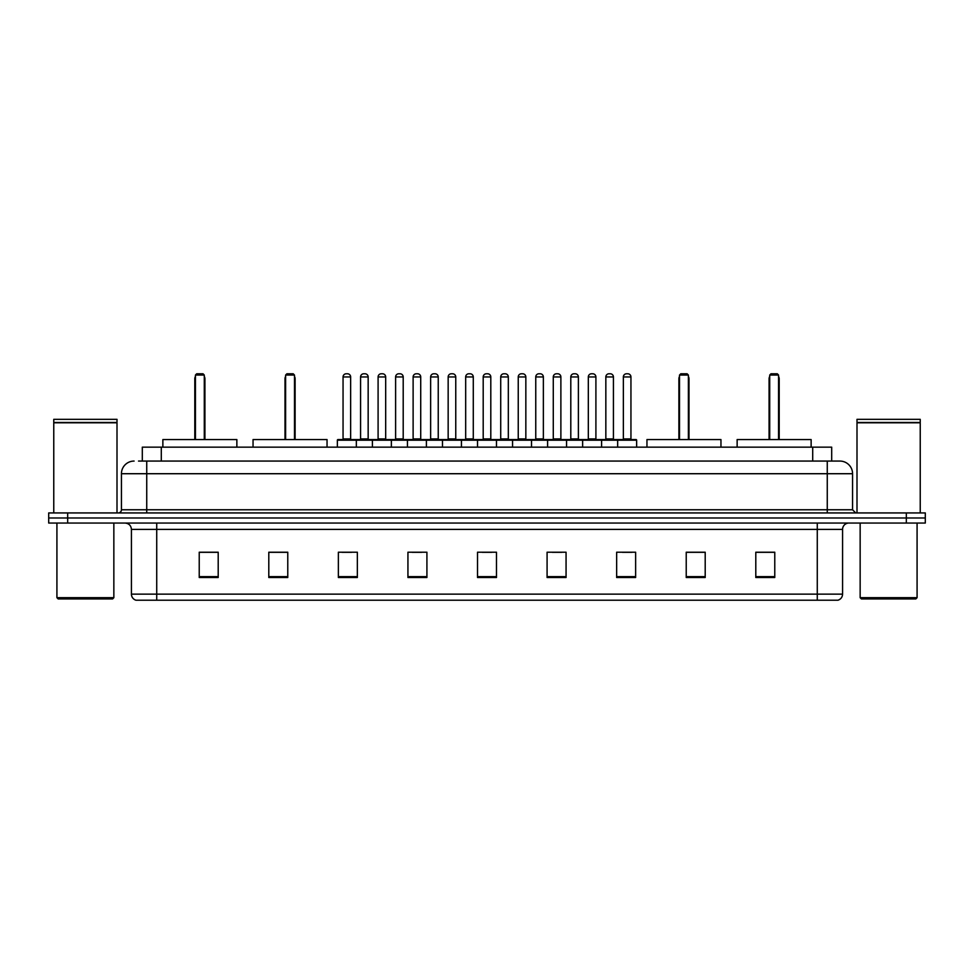 <?xml version="1.0" encoding="UTF-8"?>
<svg xmlns="http://www.w3.org/2000/svg" width="974" height="974" viewBox="0 0 974 974"><rect width="100%" height="100%" fill="white"/><g stroke="black" fill="none" stroke-linecap="round" stroke-linejoin="round"><path stroke-width="1.46" d="M138.515 461.067L146.733 461.067L138.515 461.067L142.314 461.067L142.314 447.151L831.686 447.151L831.686 461.067M134.083 461.067A12.65 12.65 0 0 0 121.433 473.717L121.433 509.767A3.166 3.166 0 0 1 118.268 512.933M852.567 473.717L146.733 473.717L146.733 461.067L839.917 461.067A12.65 12.65 0 0 1 852.567 473.717L852.567 509.767L855.732 512.933M67.669 512.933L48.7 512.933L48.7 517.985L67.669 517.985L48.7 517.985L48.7 523.05L67.669 523.05L67.669 517.985L906.331 517.985L67.669 517.985L67.669 512.933L906.331 512.933L906.331 517.985L925.3 517.985L906.331 517.985L906.331 523.05L67.669 523.05M925.3 512.933L925.3 517.985L925.3 512.933L906.331 512.933M839.722 461.067L835.485 461.067M837.701 600.215L136.299 600.215M135.983 600.215A6.319 6.319 0 0 1 131.429 594.14L156.729 594.14L156.729 600.215L817.271 600.215L817.271 594.14L842.571 594.14L842.571 529.381A6.319 6.319 0 0 1 848.902 523.05M131.429 594.14L131.429 529.381C131.052 525.534 128.945 523.428 125.098 523.05M774.768 577.509L774.768 552.209L755.8 552.209L755.8 577.509L774.768 577.509M705.2 577.509L705.2 552.209L686.232 552.209L686.232 577.509L705.2 577.509M635.632 577.509L635.632 552.209L616.652 552.209L616.652 577.509L635.632 577.509M566.064 577.509L566.064 552.209L547.084 552.209L547.084 577.509L566.064 577.509M218.2 577.509L218.2 552.209L199.232 552.209L199.232 577.509L218.2 577.509M287.768 577.509L287.768 552.209L268.8 552.209L268.8 577.509L287.768 577.509M357.348 577.509L357.348 552.209L338.368 552.209L338.368 577.509L357.348 577.509M426.916 577.509L426.916 552.209L407.936 552.209L407.936 577.509L426.916 577.509M496.484 577.509L496.484 552.209L477.516 552.209L477.516 577.509L496.484 577.509M925.3 523.05L925.3 517.985L925.3 523.05L906.331 523.05M817.271 600.215L837.518 600.215M622.41 552.331L631.895 552.331M412.185 552.331L421.669 552.331M342.105 552.331L351.59 552.331M552.331 552.331L561.815 552.331M482.252 552.331L491.748 552.331M287.768 552.331L268.8 552.331M218.2 552.331L199.232 552.331M705.2 552.331L686.232 552.331M774.768 552.331L755.8 552.331M112.582 598.949L58.184 598.949L56.918 597.683L113.848 597.683L112.582 598.949M56.918 523.05L56.918 597.683M113.848 523.05L113.848 597.683M53.765 422.801L117.002 422.801L53.765 422.801L53.765 512.933M117.002 422.801L117.002 512.933M116.685 422.485L54.081 422.485M117.002 422.168L117.002 419.331L53.765 419.331L53.765 422.168M236.865 447.151L236.865 439.566L162.865 439.566L162.865 447.151M195.433 375.051L196.699 373.785L203.018 373.785L204.284 375.051L195.433 375.051L195.433 439.566M204.284 375.051L204.284 439.566M204.917 439.566L204.917 378.849A5.065 5.065 0 0 0 204.284 376.402M194.8 439.566L194.8 378.849L195.433 378.849M915.816 598.949L861.418 598.949L860.152 597.683L917.082 597.683L915.816 598.949M860.152 523.05L860.152 597.683M917.082 523.05L917.082 597.683M856.998 422.801L920.235 422.801L856.998 422.801L856.998 512.933M920.235 422.801L920.235 512.933M919.919 422.485L857.315 422.485M920.235 422.168L920.235 419.331L856.998 419.331L856.998 422.168M327.045 447.151L327.045 439.566L253.045 439.566L253.045 447.151M285.625 375.051L286.892 373.785L293.211 373.785L294.477 375.051L285.625 375.051L285.625 439.566M294.477 375.051L294.477 439.566M295.11 439.566L295.11 378.849A5.065 5.065 0 0 0 294.477 376.402M284.992 439.566L284.992 378.849L285.625 378.849M720.955 447.151L720.955 439.566L646.955 439.566L646.955 447.151M679.523 375.051L680.789 373.785L687.108 373.785L688.375 375.051L679.523 375.051L679.523 439.566M688.375 375.051L688.375 439.566M689.008 439.566L689.008 378.849A5.065 5.065 0 0 0 688.375 376.402M678.89 439.566L678.89 378.849L679.523 378.849M811.135 447.151L811.135 439.566L737.135 439.566L737.135 447.151M769.716 375.051L770.982 373.785L777.301 373.785L778.567 375.051L769.716 375.051L769.716 439.566M778.567 375.051L778.567 439.566M779.2 439.566L779.2 378.849A5.065 5.065 0 0 0 778.567 376.402M769.083 439.566L769.083 378.849L769.716 378.849M617.662 447.151L617.662 440.199A0.633 0.633 0 0 1 618.295 439.566L636.01 439.566A0.633 0.633 0 0 1 636.643 440.199L337.357 440.199A0.633 0.633 0 0 1 337.99 439.566L355.705 439.566L337.99 439.566M356.338 447.151L356.338 440.199A0.633 0.633 0 0 0 355.705 439.566M350.64 376.95L343.055 376.95A3.166 3.166 0 0 1 346.208 373.785L347.474 373.785A3.166 3.166 0 0 1 350.64 376.95L350.64 438.933A0.633 0.633 0 0 0 351.273 439.566M343.055 376.95L343.055 438.933A0.633 0.633 0 0 1 342.422 439.566M337.357 440.199L337.357 447.151M372.397 447.151L372.397 440.199A0.633 0.633 0 0 1 373.03 439.566L390.744 439.566L373.03 439.566M391.365 447.151L391.365 440.199A0.633 0.633 0 0 0 390.744 439.566M385.68 376.95L378.095 376.95A3.166 3.166 0 0 1 381.248 373.785L382.514 373.785A3.166 3.166 0 0 1 385.68 376.95L385.68 438.933A0.633 0.633 0 0 0 386.313 439.566M378.095 376.95L378.095 438.933A0.633 0.633 0 0 1 377.462 439.566M407.436 447.151L407.436 440.199A0.633 0.633 0 0 1 408.069 439.566L425.772 439.566L408.069 439.566M426.405 447.151L426.405 440.199A0.633 0.633 0 0 0 425.772 439.566M420.719 376.95L413.122 376.95A3.166 3.166 0 0 1 416.288 373.785L417.554 373.785A3.166 3.166 0 0 1 420.719 376.95L420.719 438.933A0.633 0.633 0 0 0 421.352 439.566M413.122 376.95L413.122 438.933A0.633 0.633 0 0 1 412.501 439.566M442.476 447.151L442.476 440.199A0.633 0.633 0 0 1 443.109 439.566L460.812 439.566L443.109 439.566M461.445 447.151L461.445 440.199A0.633 0.633 0 0 0 460.812 439.566M455.759 376.95L448.162 376.95A3.166 3.166 0 0 1 451.327 373.785L452.593 373.785A3.166 3.166 0 0 1 455.759 376.95L455.759 438.933A0.633 0.633 0 0 0 456.392 439.566M448.162 376.95L448.162 438.933A0.633 0.633 0 0 1 447.529 439.566M477.516 447.151L477.516 440.199A0.633 0.633 0 0 1 478.149 439.566L495.851 439.566L478.149 439.566M496.484 447.151L496.484 440.199A0.633 0.633 0 0 0 495.851 439.566M490.799 376.95L483.201 376.95A3.166 3.166 0 0 1 486.367 373.785L487.633 373.785A3.166 3.166 0 0 1 490.799 376.95L490.799 438.933A0.633 0.633 0 0 0 491.432 439.566M483.201 376.95L483.201 438.933A0.633 0.633 0 0 1 482.568 439.566M512.555 447.151L512.555 440.199A0.633 0.633 0 0 1 513.188 439.566L530.891 439.566L513.188 439.566M531.524 447.151L531.524 440.199A0.633 0.633 0 0 0 530.891 439.566M525.838 376.95L518.241 376.95A3.166 3.166 0 0 1 521.407 373.785L522.673 373.785A3.166 3.166 0 0 1 525.838 376.95L525.838 438.933A0.633 0.633 0 0 0 526.471 439.566M518.241 376.95L518.241 438.933A0.633 0.633 0 0 1 517.608 439.566M547.595 447.151L547.595 440.199A0.633 0.633 0 0 1 548.228 439.566L565.931 439.566L548.228 439.566M566.564 447.151L566.564 440.199A0.633 0.633 0 0 0 565.931 439.566M560.878 376.95L553.281 376.95A3.166 3.166 0 0 1 556.446 373.785L557.712 373.785A3.166 3.166 0 0 1 560.878 376.95L560.878 438.933A0.633 0.633 0 0 0 561.499 439.566M553.281 376.95L553.281 438.933A0.633 0.633 0 0 1 552.648 439.566M582.635 447.151L582.635 440.199A0.633 0.633 0 0 1 583.256 439.566L600.97 439.566L583.256 439.566M601.603 447.151L601.603 440.199A0.633 0.633 0 0 0 600.97 439.566M595.905 376.95L588.32 376.95A3.166 3.166 0 0 1 591.486 373.785L592.752 373.785A3.166 3.166 0 0 1 595.905 376.95L595.905 438.933A0.633 0.633 0 0 0 596.538 439.566M588.32 376.95L588.32 438.933A0.633 0.633 0 0 1 587.687 439.566M636.01 439.566L618.295 439.566M630.945 376.95L623.36 376.95A3.166 3.166 0 0 1 626.526 373.785L627.792 373.785A3.166 3.166 0 0 1 630.945 376.95L630.945 438.933A0.633 0.633 0 0 0 631.578 439.566M623.36 376.95L623.36 438.933A0.633 0.633 0 0 1 622.727 439.566M636.643 440.199L636.643 447.151M373.225 439.566L355.51 439.566M360.575 376.95A3.166 3.166 0 0 1 363.728 373.785L364.994 373.785A3.166 3.166 0 0 1 368.16 376.95L360.575 376.95L360.575 438.933A0.633 0.633 0 0 1 359.942 439.566M368.16 376.95L368.16 438.933A0.633 0.633 0 0 0 368.793 439.566M408.252 439.566L390.55 439.566M395.614 376.95A3.166 3.166 0 0 1 398.768 373.785L400.034 373.785A3.166 3.166 0 0 1 403.199 376.95L395.614 376.95L395.614 438.933A0.633 0.633 0 0 1 394.981 439.566M403.199 376.95L403.199 438.933A0.633 0.633 0 0 0 403.833 439.566M443.292 439.566L425.589 439.566M430.642 376.95A3.166 3.166 0 0 1 433.807 373.785L435.074 373.785A3.166 3.166 0 0 1 438.239 376.95L430.642 376.95L430.642 438.933A0.633 0.633 0 0 1 430.009 439.566M438.239 376.95L438.239 438.933A0.633 0.633 0 0 0 438.872 439.566M478.331 439.566L460.629 439.566M465.682 376.95A3.166 3.166 0 0 1 468.847 373.785L470.113 373.785A3.166 3.166 0 0 1 473.279 376.95L465.682 376.95L465.682 438.933A0.633 0.633 0 0 1 465.048 439.566M473.279 376.95L473.279 438.933A0.633 0.633 0 0 0 473.912 439.566M513.371 439.566L495.669 439.566M500.721 376.95A3.166 3.166 0 0 1 503.887 373.785L505.153 373.785A3.166 3.166 0 0 1 508.318 376.95L500.721 376.95L500.721 438.933A0.633 0.633 0 0 1 500.088 439.566M508.318 376.95L508.318 438.933A0.633 0.633 0 0 0 508.952 439.566M548.411 439.566L530.708 439.566M535.761 376.95A3.166 3.166 0 0 1 538.926 373.785L540.193 373.785A3.166 3.166 0 0 1 543.358 376.95L535.761 376.95L535.761 438.933A0.633 0.633 0 0 1 535.128 439.566M543.358 376.95L543.358 438.933A0.633 0.633 0 0 0 543.991 439.566M583.45 439.566L565.748 439.566M570.801 376.95A3.166 3.166 0 0 1 573.966 373.785L575.232 373.785A3.166 3.166 0 0 1 578.386 376.95L570.801 376.95L570.801 438.933A0.633 0.633 0 0 1 570.167 439.566M578.386 376.95L578.386 438.933A0.633 0.633 0 0 0 579.019 439.566M618.49 439.566L600.775 439.566M605.84 376.95A3.166 3.166 0 0 1 609.006 373.785L610.272 373.785A3.166 3.166 0 0 1 613.425 376.95L605.84 376.95L605.84 438.933A0.633 0.633 0 0 1 605.207 439.566M613.425 376.95L613.425 438.933A0.633 0.633 0 0 0 614.058 439.566M161.294 461.067L161.294 447.151M812.706 461.067L812.706 447.151M146.733 512.933L146.733 473.717L121.433 473.717M121.433 509.767L852.567 509.767M827.267 461.067L827.267 512.933M817.271 523.05L817.271 529.381L131.429 529.381M842.571 529.381L817.271 529.381L817.271 594.14L156.729 594.14L156.729 523.05M496.484 576.632L477.516 576.632M426.916 576.632L407.936 576.632M357.348 576.632L338.368 576.632M287.768 576.632L268.8 576.632M218.2 576.632L199.232 576.632M566.064 576.632L547.084 576.632M635.632 576.632L616.652 576.632M705.2 576.632L686.232 576.632M774.768 576.632L755.8 576.632M204.284 378.849L204.917 378.849M294.477 378.849L295.11 378.849M688.375 378.849L689.008 378.849M778.567 378.849L779.2 378.849M343.055 438.933L350.64 438.933M378.095 438.933L385.68 438.933M413.122 438.933L420.719 438.933M448.162 438.933L455.759 438.933M483.201 438.933L490.799 438.933M518.241 438.933L525.838 438.933M553.281 438.933L560.878 438.933M588.32 438.933L595.905 438.933M623.36 438.933L630.945 438.933M360.575 438.933L368.16 438.933M395.614 438.933L403.199 438.933M430.642 438.933L438.239 438.933M465.682 438.933L473.279 438.933M500.721 438.933L508.318 438.933M535.761 438.933L543.358 438.933M570.801 438.933L578.386 438.933M605.84 438.933L613.425 438.933M838.017 600.215C840.879 599.193 842.4 597.172 842.571 594.14M195.433 376.402A5.065 5.065 0 0 0 194.8 378.849M285.625 376.402A5.065 5.065 0 0 0 284.992 378.849M679.523 376.402A5.065 5.065 0 0 0 678.89 378.849M769.716 376.402A5.065 5.065 0 0 0 769.083 378.849"/></g></svg>
